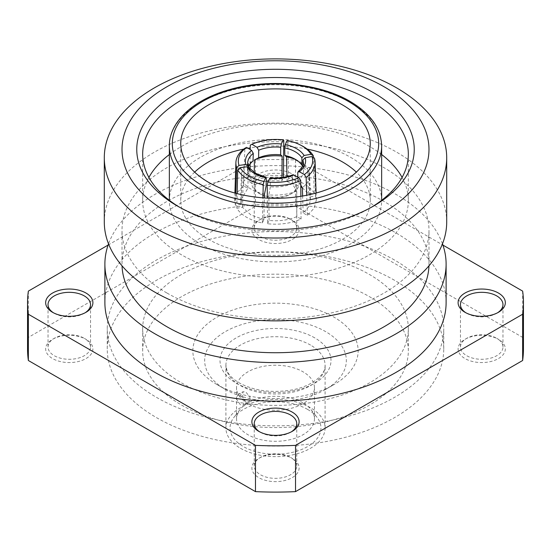 <?xml version="1.0" encoding="UTF-8"?>
<svg xmlns="http://www.w3.org/2000/svg" width="551" height="551" viewBox="0 0 551 551"><rect width="100%" height="100%" fill="white"/><g stroke="black" fill="none" stroke-linecap="round" stroke-linejoin="round"><path stroke-width="0.41" stroke-dasharray="2.75 2.07" d="M263.881 219.663L262.352 222.969C256.373 221.764 251.139 219.87 246.648 217.294C242.185 214.697 238.907 211.68 236.82 208.23L242.536 207.341L250.822 214.883L263.881 219.663L264.384 197.933M242.536 207.341L243.129 181.871A35.422 19.891 1.3 0 0 251.414 189.337A35.422 19.891 1.3 0 0 264.473 194.193M236.82 208.23L237.157 193.628M243.129 181.871L248.962 176.217A29.52 16.571 1.3 0 0 255.698 182.174A29.52 16.571 1.3 0 0 266.119 186.121M248.894 167.518L249.148 168.406A29.52 16.571 1.3 0 0 255.878 174.364A29.52 16.571 1.3 0 0 266.298 178.304M287.105 140.505L287.767 141.042A41.325 24.499 178.6 0 1 301.796 145.719M350.56 157.304A106.143 61.285 180 0 1 381.643 200.633A106.143 61.285 180 0 1 316.122 257.255A106.143 61.285 180 0 1 200.44 243.969A106.143 61.285 180 0 1 169.357 200.633A106.143 61.285 180 0 1 234.878 144.018A106.143 61.285 180 0 1 350.56 157.304M307.148 149.073A94.751 54.707 0 0 0 284.839 146.194M283.724 146.139A94.751 54.707 0 0 0 250.244 147.909M248.067 148.274A94.751 54.707 0 0 0 243.762 149.087M194.641 172.119A94.751 54.707 0 0 0 180.749 200.633A94.751 54.707 0 0 0 208.498 239.32A94.751 54.707 0 0 0 311.763 251.173A94.751 54.707 0 0 0 370.251 200.633A94.751 54.707 0 0 0 356.359 172.119M245.884 401.713L242.282 396.376L243.081 391.699L245.884 392.078L249.982 397.133L248.983 401.92L245.884 401.713M259.679 431.853A21.255 12.274 0 0 0 260.471 432.335L258.805 431.371L260.471 432.335A21.255 12.274 0 0 0 290.529 432.335A21.255 12.274 0 0 0 291.321 431.853M290.529 457.399L292.195 458.363A23.617 13.63 0 0 0 258.805 458.363A23.617 13.63 0 0 0 258.805 477.648A23.617 13.63 0 0 0 292.195 477.648A23.617 13.63 0 0 0 292.195 458.363L290.529 457.399A21.255 12.274 180 0 1 296.755 466.077A21.255 12.274 180 0 1 283.634 477.414A21.255 12.274 180 0 1 260.471 474.755A21.255 12.274 180 0 1 254.245 466.077A21.255 12.274 180 0 1 260.471 457.399A21.255 12.274 180 0 1 290.529 457.399M53.461 312.796A21.255 12.274 0 0 0 54.253 313.278L52.586 312.314L54.253 313.278A21.255 12.274 0 0 0 84.31 313.278A21.255 12.274 0 0 0 85.102 312.796M84.31 338.342L85.977 339.306A23.617 13.63 0 0 0 52.586 339.306A23.617 13.63 0 0 0 52.586 358.584A23.617 13.63 0 0 0 85.977 358.584A23.617 13.63 0 0 0 85.977 339.306L84.31 338.342A21.255 12.274 180 0 1 90.536 347.02A21.255 12.274 180 0 1 77.415 358.357A21.255 12.274 180 0 1 54.253 355.698A21.255 12.274 180 0 1 48.027 347.02A21.255 12.274 180 0 1 54.253 338.342A21.255 12.274 180 0 1 84.31 338.342M260.471 194.221L258.805 193.256A23.617 13.63 180 0 1 258.805 173.971A23.617 13.63 180 0 1 292.195 173.971A23.617 13.63 180 0 1 292.195 193.256A23.617 13.63 180 0 1 258.805 193.256L260.471 194.221A21.255 12.274 0 0 0 290.529 194.221A21.255 12.274 0 0 0 296.755 185.542A21.255 12.274 0 0 0 290.529 176.864A21.255 12.274 0 0 0 267.366 174.206A21.255 12.274 0 0 0 254.245 185.542A21.255 12.274 0 0 0 260.471 194.221M290.529 219.284L292.195 220.248A23.617 13.63 0 0 0 258.805 220.248A23.617 13.63 0 0 0 258.805 239.527A23.617 13.63 0 0 0 292.195 239.527A23.617 13.63 0 0 0 292.195 220.248L290.529 219.284A21.255 12.274 180 0 1 296.755 227.962A21.255 12.274 180 0 1 283.634 239.292A21.255 12.274 180 0 1 260.471 236.634A21.255 12.274 180 0 1 254.245 227.962A21.255 12.274 180 0 1 260.471 219.284A21.255 12.274 180 0 1 290.529 219.284M465.898 312.796A21.255 12.274 0 0 0 466.69 313.278L465.023 312.314L466.69 313.278A21.255 12.274 0 0 0 496.747 313.278A21.255 12.274 0 0 0 497.539 312.796M496.747 338.342L498.414 339.306A23.617 13.63 0 0 0 465.023 339.306A23.617 13.63 0 0 0 465.023 358.584A23.617 13.63 0 0 0 498.414 358.584A23.617 13.63 0 0 0 498.414 339.306L496.747 338.342A21.255 12.274 180 0 1 502.973 347.02A21.255 12.274 180 0 1 489.853 358.357A21.255 12.274 180 0 1 466.69 355.698A21.255 12.274 180 0 1 460.464 347.02A21.255 12.274 180 0 1 466.69 338.342A21.255 12.274 180 0 1 496.747 338.342M394.475 260.01A168.255 97.141 0 0 0 211.116 238.955A168.255 97.141 0 0 0 107.245 328.699A168.255 97.141 0 0 0 156.525 397.388A168.255 97.141 0 0 0 339.884 418.443A168.255 97.141 0 0 0 443.755 328.699A168.255 97.141 0 0 0 394.475 260.01M394.475 280.259A168.255 97.141 0 0 0 211.116 259.204A168.255 97.141 0 0 0 107.245 348.948A168.255 97.141 0 0 0 156.525 417.637A168.255 97.141 0 0 0 339.884 438.692A168.255 97.141 0 0 0 443.755 348.948A168.255 97.141 0 0 0 394.475 280.259M307.644 409.441A45.457 26.241 0 0 0 234.003 417.286A45.457 26.241 0 0 0 243.356 446.558A45.457 26.241 0 0 0 301.28 449.616A45.457 26.241 0 0 0 316.997 417.286A45.457 26.241 0 0 0 307.644 409.441M303.05 402.905A38.963 22.495 0 0 0 239.933 409.634A38.963 22.495 0 0 0 236.537 418.815A38.963 22.495 0 0 0 247.95 434.718A38.963 22.495 0 0 0 290.411 439.595A38.963 22.495 0 0 0 314.463 418.815A38.963 22.495 0 0 0 311.067 409.634A38.963 22.495 0 0 0 303.05 402.905M179.53 207.231A132.832 76.692 0 0 0 181.575 208.436L177.401 206.026L181.575 208.436A132.832 76.692 0 0 0 369.425 208.436A132.832 76.692 0 0 0 371.47 207.231M446.703 222.019A171.203 98.843 0 0 0 396.562 152.124A171.203 98.843 0 0 0 209.986 130.697A171.203 98.843 0 0 0 104.297 222.019M166.967 293.029A153.495 88.621 0 0 0 334.237 312.238A153.495 88.621 0 0 0 428.995 230.366A153.495 88.621 0 0 0 384.033 167.704A153.495 88.621 0 0 0 216.763 148.494A153.495 88.621 0 0 0 122.005 230.366A153.495 88.621 0 0 0 166.967 293.029M428.96 265.837A153.495 88.621 0 0 0 428.995 264.108A153.495 88.621 0 0 0 384.033 201.446A153.495 88.621 0 0 0 216.763 182.236A153.495 88.621 0 0 0 122.005 264.108A153.495 88.621 0 0 0 122.04 265.837M446.11 302.671A170.61 98.505 0 0 0 396.141 233.018A170.61 98.505 0 0 0 210.206 211.667A170.61 98.505 0 0 0 104.89 302.671M442.474 243.866A170.61 98.505 0 0 0 396.141 194.455A170.61 98.505 0 0 0 226.847 169.694A170.61 98.505 0 0 0 108.526 243.866M181.575 405.102A132.832 76.692 0 0 0 326.33 421.729A132.832 76.692 0 0 0 408.332 350.877A132.832 76.692 0 0 0 369.425 296.645A132.832 76.692 0 0 0 224.67 280.025A132.832 76.692 0 0 0 142.668 350.877A132.832 76.692 0 0 0 181.575 405.102M181.575 382.931A132.832 76.692 0 0 0 326.33 399.551A132.832 76.692 0 0 0 408.332 328.699A132.832 76.692 0 0 0 369.425 274.474A132.832 76.692 0 0 0 224.67 257.847A132.832 76.692 0 0 0 142.668 328.699A132.832 76.692 0 0 0 181.575 382.931M225.407 389.433A70.845 40.898 0 0 0 325.593 389.433A70.845 40.898 0 0 0 325.593 331.592A70.845 40.898 0 0 0 225.407 331.592A70.845 40.898 0 0 0 225.407 389.433L217.06 384.619A82.65 47.717 0 0 0 333.94 384.619A82.65 47.717 0 0 0 333.94 317.135A82.65 47.717 0 0 0 217.06 317.135A82.65 47.717 0 0 0 217.06 384.619L225.407 389.433M240.436 448.245A49.59 28.631 0 0 0 294.475 454.451A49.59 28.631 0 0 0 325.09 427.996A49.59 28.631 0 0 0 310.564 407.754A49.59 28.631 0 0 0 256.525 401.548A49.59 28.631 0 0 0 225.91 427.996A49.59 28.631 0 0 0 240.436 448.245M240.436 395.219L244.499 400.302L243.508 405.081L240.436 404.861L236.792 399.544L237.605 394.853L240.436 395.219M381.643 154.528A132.832 76.692 0 0 0 369.425 146.408A132.832 76.692 0 0 0 169.357 154.528M148.901 177.422A132.832 76.692 0 0 0 142.668 200.633A132.832 76.692 0 0 0 181.575 254.865A132.832 76.692 0 0 0 326.33 271.485A132.832 76.692 0 0 0 408.332 200.633A132.832 76.692 0 0 0 402.099 177.422M247.95 403.635A38.963 22.495 180 0 1 236.537 387.725A38.963 22.495 180 0 1 260.589 366.945A38.963 22.495 180 0 1 303.05 371.822A38.963 22.495 180 0 1 314.463 387.725A38.963 22.495 180 0 1 290.411 408.511A38.963 22.495 180 0 1 247.95 403.635M267.545 223.775L269.081 220.469C279.267 221.419 288.524 220.131 296.851 216.605L301.053 219.029C291.073 223.417 279.908 224.994 267.545 223.775L267.331 198.105M241.145 204.338L240.587 200.33L247.84 188.311L243.632 185.88L237.15 192.588L234.685 200.268L235.422 205.227L241.145 204.338L241.951 179.337A35.422 20.649 -178.2 0 1 241.393 175.273A35.422 20.649 -178.2 0 1 248.646 163.289L253.019 161.044M266.229 181.21L254.149 184.668L249.947 182.236C259.927 177.856 271.092 176.272 283.455 177.498L281.919 180.804L268.378 180.907M302.354 187.767L308.464 193.924L314.18 193.043C309.559 185.887 301.046 180.969 288.648 178.304L287.119 181.603L300.784 186.748M309.855 196.927L310.413 200.185L308.629 206.969L303.16 212.961L307.368 215.386L314.104 208.264L316.315 200.123L315.578 196.046L309.855 196.927L309.049 171.678A35.422 20.242 178.2 0 1 309.607 174.887A35.422 20.242 178.2 0 1 302.354 187.691M27.55 348.948A247.95 143.15 0 0 1 28.363 337.384L255.478 206.26A247.95 143.15 0 0 1 295.522 206.26L522.637 337.384A247.95 143.15 0 0 1 523.45 348.948M295.522 206.26L295.522 159.99A247.95 143.15 0 0 0 255.478 159.99L255.478 206.26M522.637 291.107L522.637 337.384M28.363 337.384L28.363 291.107M295.522 159.99L442.894 245.071M108.106 245.071L255.478 159.99M302.719 165.823L307.871 169.136A35.422 20.993 178.6 0 0 298.153 160.747A35.422 20.993 178.6 0 0 295.963 159.707M308.464 193.924L307.871 169.136M314.18 193.043L313.333 157.414M288.648 178.304L287.767 141.042M287.119 181.603L287.002 176.637M250.271 145.147A41.325 24.733 -179.5 0 1 283.779 140.429M249.947 182.236L250.058 169.019M250.106 163.909L250.23 149.583M254.149 184.668L254.259 172.539M281.919 180.804L281.947 177.58M248.274 166.967A29.52 17.205 1.8 0 0 247.454 170.672A29.52 17.205 1.8 0 0 247.833 173.772L248.053 166.87M247.833 173.772L241.951 179.337M243.632 185.88L244.844 148.281M235.422 205.227L235.807 193.277M247.84 188.311L248.522 167.125M248.549 166.354L248.646 163.289M300.77 185.095L297.981 180.528A29.52 16.867 -1.8 0 0 303.553 170.231A29.52 16.867 -1.8 0 0 303.167 167.835L303.071 164.694M297.981 180.528L297.871 177.016M303.167 167.835L309.049 171.678M307.368 215.386L306.721 195.254M315.578 196.046L314.366 158.089M303.16 212.961L302.616 196.018M248.962 176.217L249.148 168.406M262.352 222.969L262.93 197.823M269.659 178.242L270.293 178.923A29.52 16.406 -0.5 0 0 292.305 175.914L292.912 174.736M296.851 216.605L296.631 190.99L292.374 183.765A29.52 16.406 179.5 0 1 270.355 186.775L270.293 178.923M270.355 186.775L268.867 194.875A35.422 19.684 -0.5 0 0 296.631 190.99M269.081 220.469L268.867 194.875M292.374 183.765L292.305 175.914M301.053 219.029L300.867 196.314M381.643 146.015A106.143 61.285 0 0 0 350.56 102.679A106.143 61.285 0 0 0 234.878 89.393A106.143 61.285 0 0 0 169.357 146.015M310.564 345.091A49.59 28.631 0 0 0 256.525 338.886A49.59 28.631 0 0 0 225.91 365.334A49.59 28.631 0 0 0 240.436 385.583A49.59 28.631 0 0 0 294.475 391.789A49.59 28.631 0 0 0 325.09 365.334A49.59 28.631 0 0 0 310.564 345.091M314.738 337.859A55.493 32.041 0 0 0 236.262 337.859A55.493 32.041 0 0 0 236.262 383.172A55.493 32.041 0 0 0 314.738 383.172A55.493 32.041 0 0 0 314.738 337.859M247.454 170.672L247.695 163A29.52 17.205 1.8 0 0 248.074 166.099M297.733 172.78A29.52 16.867 -1.8 0 0 303.305 162.483L303.553 170.231M180.749 200.633L180.749 143.604M260.471 457.399L258.805 458.363M54.253 338.342L52.586 339.306M260.471 219.284L258.805 220.248M254.245 466.077L254.245 423.657M48.027 347.02L48.027 304.6M254.245 227.962L254.245 185.542M466.69 338.342L465.023 339.306M460.464 347.02L460.464 304.6M107.245 348.948L107.245 328.699M239.933 409.634L234.003 417.286M428.995 264.108L428.995 230.366M408.332 350.877L408.332 328.699M325.593 389.433L333.94 384.619M325.09 427.996L325.09 365.334C326.082 374.074 312.259 386.83 290.205 390.246C270.548 393.077 253.55 390.625 239.21 382.876C232.749 378.971 228.679 374.866 226.998 370.568L225.91 365.334L225.91 427.996M237.605 394.853L243.081 391.699M142.668 200.633L142.668 154.204M236.537 418.815L236.537 387.725M314.463 418.815L314.463 387.725M408.332 200.633L408.332 154.204M243.508 405.081L248.983 401.92M142.668 350.877L142.668 328.699M122.005 264.108L122.005 230.366M369.425 208.436L373.599 206.026M311.067 409.634L316.997 417.286M443.755 348.948L443.755 328.699M502.973 347.02L502.973 304.6M496.747 313.278L498.414 312.314M296.755 227.962L296.755 185.542M90.536 347.02L90.536 304.6M296.755 466.077L296.755 423.657M290.529 194.221L292.195 193.256M84.31 313.278L85.977 312.314M290.529 432.335L292.195 431.371M370.251 200.633L370.251 143.604M294.11 158.66L298.153 160.747M234.685 200.268L234.919 193.036M240.587 200.33L241.393 175.273M316.315 200.123L316.088 193.036M310.413 200.185L309.607 174.887"/><path stroke-width="0.83" d="M264.384 197.933L264.473 194.193L266.119 186.121L266.298 178.304L265.734 177.629L263.895 181.458L263.233 184.688A41.325 23.204 -178.7 0 1 247.537 178.917A41.325 23.204 -178.7 0 1 237.701 169.949L240.036 167.683L246.903 166.76L248.894 167.518L255.388 173.228L266.078 177.25L265.734 177.629A31.882 17.901 -178.7 0 1 254.259 173.317A31.882 17.901 -178.7 0 1 246.903 166.76M237.157 193.628L237.701 169.949M304.097 155.478L310.964 154.28A38.963 23.094 -1.4 0 0 301.748 145.739A38.963 23.094 -1.4 0 0 300.178 144.885A38.963 23.094 -1.4 0 0 287.105 140.505L285.266 144.61A31.882 18.899 178.6 0 1 304.097 155.478L301.852 157.779A29.52 17.494 -1.4 0 0 284.702 147.875L285.266 144.61M300.178 144.885L301.796 145.719A41.325 24.499 178.6 0 1 303.463 146.628A41.325 24.499 178.6 0 1 313.299 155.781L310.964 154.28M342.502 104.924A94.751 54.707 0 0 0 239.237 93.064A94.751 54.707 0 0 0 180.749 143.604A94.751 54.707 0 0 0 208.498 182.285A94.751 54.707 0 0 0 311.763 194.145A94.751 54.707 0 0 0 370.251 143.604A94.751 54.707 0 0 0 342.502 104.924M356.359 172.119A94.751 54.707 0 0 0 342.502 161.953A94.751 54.707 0 0 0 307.148 149.073M284.839 146.194A94.751 54.707 0 0 0 283.724 146.139M250.244 147.909A94.751 54.707 0 0 0 248.067 148.274M243.762 149.087A94.751 54.707 0 0 0 194.641 172.119M258.805 431.371L258.805 431.371A23.617 13.63 180 0 1 258.805 412.093A23.617 13.63 180 0 1 292.195 412.093A23.617 13.63 180 0 1 292.195 431.371A23.617 13.63 180 0 1 258.805 431.371M291.321 431.853A21.255 12.274 0 0 0 296.755 423.657A21.255 12.274 0 0 0 290.529 414.986A21.255 12.274 0 0 0 267.366 412.32A21.255 12.274 0 0 0 254.245 423.657A21.255 12.274 0 0 0 259.679 431.853M52.586 312.314L52.586 312.314A23.617 13.63 180 0 1 52.586 293.029A23.617 13.63 180 0 1 85.977 293.029A23.617 13.63 180 0 1 85.977 312.314A23.617 13.63 180 0 1 52.586 312.314M85.102 312.796A21.255 12.274 0 0 0 90.536 304.6A21.255 12.274 0 0 0 84.31 295.921A21.255 12.274 0 0 0 61.147 293.263A21.255 12.274 0 0 0 48.027 304.6A21.255 12.274 0 0 0 53.461 312.796M465.023 312.314L465.023 312.314A23.617 13.63 180 0 1 465.023 293.029A23.617 13.63 180 0 1 498.414 293.029A23.617 13.63 180 0 1 498.414 312.314A23.617 13.63 180 0 1 465.023 312.314M497.539 312.796A21.255 12.274 0 0 0 502.973 304.6A21.255 12.274 0 0 0 496.747 295.921A21.255 12.274 0 0 0 473.584 293.263A21.255 12.274 0 0 0 460.464 304.6A21.255 12.274 0 0 0 465.898 312.796M373.599 92.747A138.735 80.095 0 0 0 177.401 92.747A138.735 80.095 0 0 0 177.401 206.026L177.401 206.026A138.735 80.095 0 0 0 373.599 206.026A138.735 80.095 0 0 0 373.599 92.747M371.47 207.231A132.832 76.692 0 0 0 408.332 154.204A132.832 76.692 0 0 0 369.425 99.979A132.832 76.692 0 0 0 224.67 83.359A132.832 76.692 0 0 0 142.668 154.204A132.832 76.692 0 0 0 179.53 207.231M166.967 212.052A153.495 88.621 0 0 0 384.033 212.052A153.495 88.621 0 0 0 384.033 86.727A153.495 88.621 0 0 0 166.967 86.727A153.495 88.621 0 0 0 166.967 212.052M154.438 227.632A171.203 98.843 0 0 0 341.014 249.059A171.203 98.843 0 0 0 446.703 157.738A171.203 98.843 0 0 0 396.562 87.843A171.203 98.843 0 0 0 209.986 66.416A171.203 98.843 0 0 0 104.297 157.738A171.203 98.843 0 0 0 154.438 227.632M104.297 157.738L104.297 222.019A171.203 98.843 0 0 0 154.438 291.913A171.203 98.843 0 0 0 341.014 313.34A171.203 98.843 0 0 0 446.703 222.019L446.703 157.738M122.04 265.837A153.495 88.621 0 0 0 166.967 326.771A153.495 88.621 0 0 0 332.859 346.31A153.495 88.621 0 0 0 428.96 265.837M108.526 243.866A170.61 98.505 0 0 0 104.89 264.108L104.89 302.671A170.61 98.505 0 0 0 154.859 372.324A170.61 98.505 0 0 0 340.793 393.676A170.61 98.505 0 0 0 446.11 302.671L446.11 264.108A170.61 98.505 0 0 0 442.474 243.866M104.89 264.108A170.61 98.505 0 0 0 154.859 333.761A170.61 98.505 0 0 0 340.793 355.113A170.61 98.505 0 0 0 446.11 264.108M169.357 154.528A132.832 76.692 0 0 0 148.901 177.422M268.378 180.907L266.229 181.21M300.784 186.748L302.354 187.767M402.099 177.422A132.832 76.692 0 0 0 381.643 154.528M108.106 245.071L28.363 291.107A247.95 143.15 0 0 0 27.55 302.671L27.55 348.948A247.95 143.15 0 0 0 28.363 360.506L255.478 491.63A247.95 143.15 0 0 0 295.522 491.63L522.637 360.506A247.95 143.15 0 0 0 523.45 348.948L523.45 302.671A247.95 143.15 0 0 0 522.637 291.107L442.894 245.071M522.637 360.506L522.637 314.235A247.95 143.15 0 0 0 523.45 302.671M27.55 302.671A247.95 143.15 0 0 0 28.363 314.235L28.363 360.506M255.478 491.63L255.478 445.36A247.95 143.15 0 0 0 295.522 445.36L295.522 491.63M255.478 445.36L28.363 314.235M522.637 314.235L295.522 445.36M287.002 176.637L286.527 156.815L284.881 155.478A29.52 17.494 178.6 0 1 294.11 158.66A29.52 17.494 178.6 0 1 302.038 165.383L302.719 165.823M286.527 156.815A35.422 20.993 178.6 0 1 295.963 159.707M284.881 155.478L284.702 147.875M302.038 165.383L301.852 157.779M313.333 157.414L313.299 155.781M258.626 157.806A29.52 17.666 -179.5 0 1 280.645 154.824L282.133 156.14A35.422 21.2 0.5 0 0 254.369 159.99L258.626 157.806L258.695 150.237L257.021 147.331L251.965 144.272L250.271 145.147L250.23 149.583M283.455 177.353L283.779 140.429L283.18 139.899L281.341 143.997L280.707 147.262A29.52 17.666 0.5 0 0 258.695 150.237M283.18 139.899A38.963 23.321 0.5 0 0 251.965 144.272M280.645 154.824L280.707 147.262M250.058 169.019L250.106 163.909M254.259 172.539L254.369 159.99M281.947 177.58L282.133 156.14M248.053 166.87L248.074 166.099L245.849 164.487A31.882 18.582 -178.2 0 1 251.642 150.437L253.267 153.371L253.019 161.044A29.52 17.205 1.8 0 0 248.274 166.967M248.074 166.099L247.695 163A29.52 17.205 1.8 0 1 253.267 153.371M251.642 150.437L246.586 147.379A38.963 22.708 1.8 0 0 238.982 165.417L245.849 164.487M238.982 165.417L236.634 167.642A41.325 24.086 -178.2 0 1 235.897 162.621A41.325 24.086 -178.2 0 1 244.844 148.281L246.586 147.379M235.807 193.277L236.634 167.642M248.522 167.125L248.549 166.354M303.071 164.694L302.926 160.086L305.151 157.744A31.882 18.217 178.2 0 1 299.358 171.774L298.105 171.74L297.733 172.78L297.871 177.016M299.358 171.774L304.414 174.55A38.963 22.267 -1.8 0 0 312.018 156.546L305.151 157.744M302.616 196.018L302.354 187.691L300.77 185.095M312.018 156.546L314.366 158.089A41.325 23.61 178.2 0 1 315.103 162.104A41.325 23.61 178.2 0 1 306.156 177.415L304.414 174.55M306.721 195.254L306.156 177.415M240.036 167.683A38.963 21.882 1.3 0 0 263.895 181.458M262.93 197.823L263.233 184.688M267.331 198.105L267.221 185.301L267.82 182.064L270.011 177.863C278.441 178.503 286.079 177.463 292.912 174.736L299.035 177.656L300.729 180.549A41.325 22.97 179.5 0 1 267.221 185.301M300.867 196.314L300.729 180.549M267.82 182.064A38.963 21.654 -0.5 0 0 299.035 177.656M200.44 189.344A106.143 61.285 0 0 0 316.122 202.63A106.143 61.285 0 0 0 381.643 146.015C381.113 128.397 370.541 113.506 349.947 101.329C319.263 83.132 268.757 78.242 229.657 89.572C193.642 99.38 168.999 121.943 169.357 146.015A106.143 61.285 0 0 0 200.44 189.344M202.534 185.728A103.195 59.577 0 0 0 348.466 185.728A103.195 59.577 0 0 0 348.466 101.474A103.195 59.577 0 0 0 202.534 101.474A103.195 59.577 0 0 0 202.534 185.728M257.021 147.331A31.882 19.078 -179.5 0 1 281.341 143.997M298.105 171.74C302.396 167.311 304.124 164.232 303.305 162.483A29.52 16.867 -1.8 0 0 302.926 160.086M293.979 174.881A31.882 17.722 179.5 0 1 269.659 178.242M381.643 200.309L381.643 146.015M169.357 200.309L169.357 146.015M234.919 193.036L235.897 162.621M316.088 193.036L315.103 162.104"/></g></svg>
